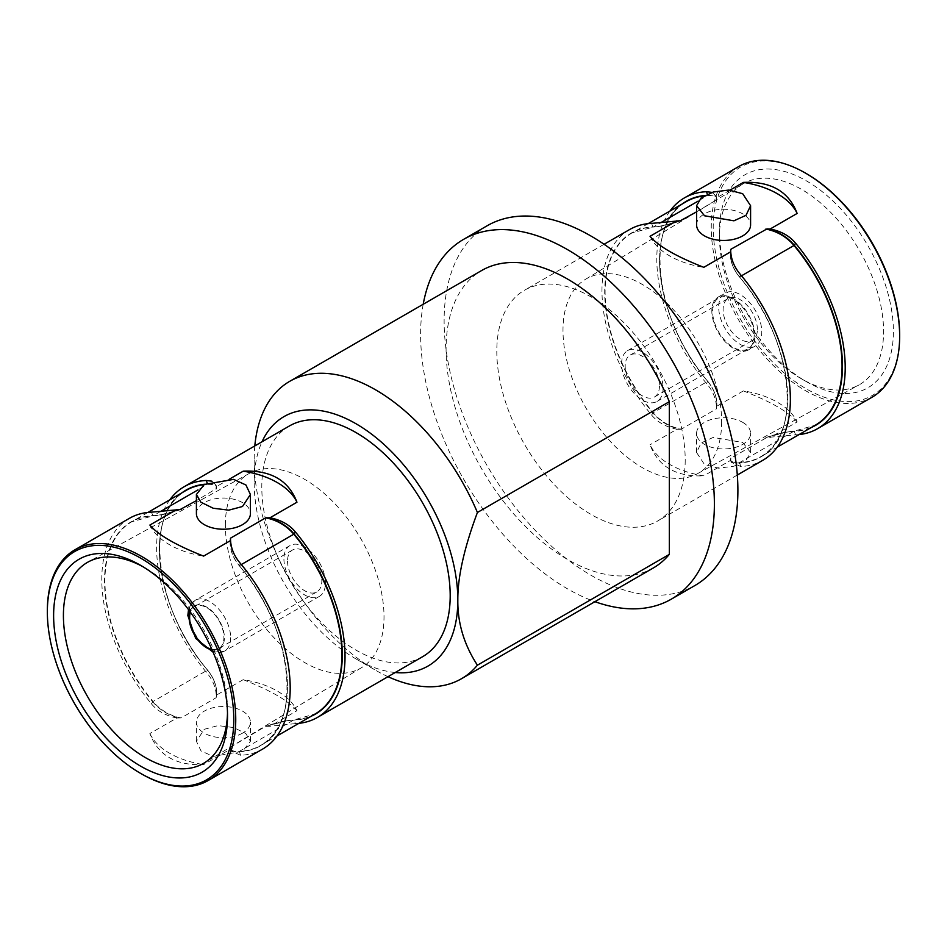 <?xml version="1.0" encoding="UTF-8"?>
<svg xmlns="http://www.w3.org/2000/svg" width="947" height="947" viewBox="0 0 947 947"><rect width="100%" height="100%" fill="white"/><g stroke="black" fill="none" stroke-linecap="round" stroke-linejoin="round"><path stroke-width="0.71" stroke-dasharray="4.74 3.55" d="M754.143 335.439A29.357 16.951 60 0 1 748.059 348.887A29.357 16.951 60 0 1 725.438 341.015A29.357 16.951 60 0 1 712.618 311.468A29.357 16.951 -120 0 1 718.702 298.033A29.357 16.951 -120 0 1 741.323 305.905A29.357 16.951 -120 0 1 754.143 335.439M663.078 388.021A29.357 16.951 60 0 1 656.993 401.457A29.357 16.951 60 0 1 634.372 393.597A29.357 16.951 60 0 1 621.552 364.05A29.357 16.951 60 0 1 627.636 350.615A29.357 16.951 60 0 1 650.258 358.475A29.357 16.951 60 0 1 663.078 388.021M721.638 421.829A112.184 64.763 60 0 1 697.714 473.571A112.184 64.763 60 0 1 611.513 442.663A112.184 64.763 60 0 1 562.992 330.243A112.184 64.763 60 0 1 585.554 279.282A112.184 64.763 60 0 1 672.228 308.473A112.184 64.763 60 0 1 721.638 421.829M659.455 385.926A24.231 13.992 60 0 1 654.436 397.018A24.231 13.992 60 0 1 635.757 390.531A24.231 13.992 60 0 1 625.174 366.146A24.231 13.992 60 0 1 630.193 355.054A24.231 13.992 60 0 1 648.873 361.541A24.231 13.992 60 0 1 659.455 385.926M585.554 279.282L742.815 184.026A116.043 67 -120 0 1 832.472 214.211A116.043 67 -120 0 1 883.587 331.486A116.043 67 60 0 1 858.846 385.015A116.043 67 60 0 1 801.529 378.859A116.043 67 60 0 1 719.471 236.738L719.471 231.08A122.968 71.001 -120 0 0 806.43 381.688A122.968 71.001 -120 0 0 893.388 331.486A122.968 71.001 -120 0 0 806.43 180.877A122.968 71.001 -120 0 0 719.471 231.08M742.815 184.026A116.043 67 -120 0 0 719.471 236.738M899.65 335.108A131.834 76.115 60 0 1 806.43 388.921A131.834 76.115 60 0 1 713.209 227.469A131.834 76.115 -120 0 1 806.43 173.644M872.057 397.219A133.219 76.908 60 0 1 769.402 361.529A133.219 76.908 60 0 1 711.256 227.469A133.219 76.908 -120 0 1 738.838 166.483M669.967 211.039A133.219 76.908 -120 0 0 656.804 258.898A133.219 76.908 60 0 0 706.438 383.381C712.57 390.46 715.908 398.154 716.441 406.452L716.571 408.323A38.78 30.316 32.5 0 0 707.729 381.333L706.438 383.381M712.026 192.395L716.098 196.041L716.263 200.48A38.496 9.068 -20.1 0 0 707.634 195.627A129.064 74.517 -120 0 0 704.13 195.899M730.007 190.122L716.441 197.947M799.031 434.59A133.219 76.908 60 0 1 795.575 434.839L765.827 437.585A38.496 9.068 159.9 0 1 793.988 431.169A129.064 74.517 -120 0 0 815.343 425.167L793.988 431.169L739.548 462.598A38.496 9.068 159.9 0 1 730.918 457.744L730.741 460.278L703.799 475.82A76.162 43.976 180 0 1 650.044 444.782C658.331 466.705 676.253 477.051 703.799 475.82M797.137 421.936C788.851 412.052 770.929 401.706 743.371 390.898A76.162 43.976 180 0 1 797.137 421.936L770.195 437.49M743.371 390.898L716.441 406.452M629.566 229.576A133.219 76.908 -120 0 0 601.972 290.551A133.219 76.908 -120 0 0 651.595 415.035C657.514 422.255 665.966 426.99 676.975 429.24L650.044 444.782M685.202 460.041A133.219 76.908 60 0 1 657.609 521.028A133.219 76.908 60 0 1 554.954 485.338A133.219 76.908 60 0 1 496.808 351.278A133.219 76.908 -120 0 1 524.401 290.291A133.219 76.908 -120 0 1 627.056 325.981A133.219 76.908 -120 0 1 685.202 460.041M730.741 460.278L731.084 462.195L740.743 466.504A133.219 76.908 -120 0 0 762.785 460.313M795.575 434.839L794.284 431.299A38.78 9.127 -20.1 0 0 766.963 437.407L730.599 458.407A38.78 9.127 -20.1 0 0 730.457 460.479A38.78 9.127 -20.1 0 0 739.441 462.965A129.337 74.671 -120 0 0 787.632 397.74A129.337 74.671 -120 0 0 739.441 276.891L740.743 274.855M716.571 408.429C717.873 399.409 714.938 390.353 707.752 381.274C653.761 319.873 644.126 221.113 686.279 201.628A129.064 74.517 -120 0 0 707.634 381.298A38.496 30.103 -147.5 0 1 716.263 408.974L681.355 429.133A38.496 30.103 -147.5 0 1 653.181 412.738L707.729 381.333A129.337 74.671 -120 0 1 682.242 203.948M651.595 223.385L652.897 226.925A129.337 74.671 -120 0 0 604.719 292.138A129.337 74.671 -120 0 0 652.897 412.999A38.78 30.316 32.5 0 0 680.218 429.311L681.355 429.133M680.218 429.311L676.975 429.24M742.685 422.338A27.001 15.59 180 0 1 750.592 433.359A27.001 15.59 180 0 1 733.925 447.765A27.001 15.59 180 0 1 704.497 444.392A27.001 15.59 180 0 1 696.59 433.359A27.001 15.59 180 0 1 713.257 418.965A27.001 15.59 180 0 1 742.685 422.338M742.685 442.462L750.592 452.512L746.047 460.254L733.972 466.196L718.43 468.185L704.497 464.515L696.59 452.512L701.135 442.936L713.198 437.419L742.685 442.462M696.59 224.865A27.001 15.59 180 0 1 713.257 210.459A27.001 15.59 180 0 1 742.685 213.833A27.001 15.59 180 0 1 750.592 224.865M650.044 236.288A76.162 43.976 0 0 0 703.799 267.326M696.59 211.844L716.571 199.817A38.78 9.127 159.9 0 0 716.713 197.745L716.5 200.16M487.149 225.765A207.724 119.926 -120 0 0 444.119 320.855A207.724 119.926 60 0 0 534.795 529.906A207.724 119.926 60 0 0 694.861 585.554M423.202 304.259A207.724 119.926 -120 0 0 420.622 334.421A207.724 119.926 60 0 0 594.917 601.676M653.359 567.94A171.715 99.139 60 0 1 481.644 468.801A171.715 99.139 60 0 1 481.644 270.522M388.01 676.679A171.715 99.139 60 0 1 375.58 670.239A171.715 99.139 60 0 1 254.163 459.934L254.163 482.544A144.015 83.147 -120 0 1 262.023 441.764M254.802 445.942A171.715 99.139 -120 0 0 254.163 459.934M395.242 672.512A144.015 83.147 60 0 1 355.989 658.934A144.015 83.147 60 0 1 254.163 482.544M289.391 425.972A133.219 76.908 -120 0 0 261.798 486.959A133.219 76.908 60 0 0 319.944 621.019A133.219 76.908 60 0 0 422.599 656.709M211.856 481.171L215.916 484.805L216.082 489.256A38.496 9.068 -20.1 0 0 207.452 484.402A129.064 74.517 60 0 0 203.96 484.663M229.825 478.898L216.259 486.722M169.797 499.815A133.219 76.908 -120 0 0 156.634 547.674A133.219 76.908 60 0 0 206.257 672.145C212.4 679.236 215.727 686.93 216.259 695.228L216.401 697.099A38.78 30.316 -147.5 0 0 207.559 670.109L206.257 672.145M129.384 518.34A133.219 76.908 -120 0 0 101.791 579.327A133.219 76.908 -120 0 0 151.425 703.81C157.332 711.031 165.796 715.766 176.805 718.015L149.863 733.558C158.196 755.469 176.118 765.815 203.629 764.596L230.559 749.053L230.902 750.959L240.562 755.28A133.219 76.908 -120 0 0 262.603 749.089M141.553 773.924A133.219 76.908 60 0 1 47.35 610.768M215.916 484.817L216.543 486.521A38.78 9.127 -20.1 0 1 216.401 488.593L196.408 500.62M149.863 525.064A76.162 43.976 0 0 0 203.629 556.102M196.408 513.641A27.001 15.59 180 0 1 204.315 502.608A27.001 15.59 180 0 1 233.743 499.235A27.001 15.59 180 0 1 250.41 513.641M204.315 729.273L218.047 725.615L233.578 727.521L245.818 733.499L250.41 741.288L242.503 751.314L213.241 756.416L201.001 750.888L196.408 741.288L204.315 729.273M242.503 733.167A27.001 15.59 180 0 1 213.075 736.541A27.001 15.59 180 0 1 196.408 722.135A27.001 15.59 180 0 1 204.315 711.114A27.001 15.59 180 0 1 233.743 707.729A27.001 15.59 180 0 1 250.41 722.135A27.001 15.59 180 0 1 242.503 733.167M176.805 718.015L181.173 717.909L216.082 697.75A38.496 30.103 -147.5 0 0 207.452 670.074A129.064 74.517 60 0 1 186.097 490.404C143.956 509.888 153.58 608.637 207.571 670.05L207.559 670.109A129.337 74.671 -120 0 1 182.073 492.724M149.863 733.558A76.162 43.976 0 0 0 203.629 764.596M240.562 755.28L239.366 751.373A38.496 9.068 159.9 0 1 230.737 746.52L230.559 749.053M296.956 710.712C288.634 700.816 270.712 690.47 243.201 679.674A76.162 43.976 0 0 1 296.956 710.712L270.025 726.266L265.645 726.361L230.429 747.183A38.78 9.127 159.9 0 0 230.287 749.255A38.78 9.127 159.9 0 0 239.271 751.74A129.337 74.671 -120 0 0 287.45 686.516A129.337 74.671 -120 0 0 239.271 565.667L239.366 565.702A129.064 74.517 -120 0 1 260.721 745.372L277.033 735.961M298.85 723.354A133.219 76.908 60 0 1 295.405 723.615L294.103 720.075A38.78 9.127 159.9 0 0 266.782 726.183L265.645 726.361A38.496 9.068 159.9 0 1 293.819 719.945L239.366 751.373A129.064 74.517 -120 0 0 260.721 745.372C302.874 725.887 293.239 627.127 239.248 565.726C232.062 556.647 229.127 547.591 230.429 538.571M243.201 679.674L216.259 695.228M295.405 723.615L270.025 726.266M227.529 715.92L227.529 710.262A116.043 67 60 0 1 227.493 713.032M227.529 710.262A116.043 67 -120 0 0 145.471 568.141A116.043 67 -120 0 0 143.056 566.78M225.362 525.171A112.184 64.763 60 0 1 249.286 473.429A112.184 64.763 60 0 1 335.487 504.337A112.184 64.763 60 0 1 384.009 616.757A112.184 64.763 60 0 1 361.446 667.718A112.184 64.763 60 0 1 274.772 638.527A112.184 64.763 60 0 1 225.362 525.171M283.922 558.979A29.357 16.951 -120 0 0 296.742 588.525A29.357 16.951 -120 0 0 319.364 596.385A29.357 16.951 -120 0 0 325.448 582.95A29.357 16.951 -120 0 0 312.628 553.403A29.357 16.951 -120 0 0 290.007 545.543A29.357 16.951 -120 0 0 283.922 558.979M287.545 561.074A24.231 13.992 -120 0 0 298.127 585.459A24.231 13.992 -120 0 0 316.807 591.946A24.231 13.992 -120 0 0 321.826 580.854A24.231 13.992 -120 0 0 311.243 556.469A24.231 13.992 -120 0 0 292.564 549.982A24.231 13.992 -120 0 0 287.545 561.074M211.832 649.322A24.231 13.992 -120 0 0 218.887 648.482A24.231 13.992 -120 0 0 223.906 637.39A24.231 13.992 60 0 0 213.324 613.005A24.231 13.992 60 0 0 194.644 606.506A24.231 13.992 60 0 0 190.394 612.2M748.615 349.845A30.47 17.591 60 0 0 754.925 335.901A30.47 17.591 -120 0 0 741.619 305.242A30.47 17.591 -120 0 0 718.146 297.074A30.47 17.591 -120 0 0 711.836 311.018A30.47 17.591 60 0 0 725.142 341.678A30.47 17.591 60 0 0 748.615 349.845L755.469 345.892A30.47 17.591 60 0 1 731.995 337.724A30.47 17.591 60 0 1 718.69 307.065A30.47 17.591 -120 0 1 725 293.12A30.47 17.591 -120 0 1 748.485 301.276A30.47 17.591 -120 0 1 761.779 331.935A30.47 17.591 60 0 1 755.469 345.892M757.375 329.39A24.231 13.992 -120 0 0 746.792 305.005A24.231 13.992 -120 0 0 728.113 298.518A24.231 13.992 -120 0 0 723.094 309.61A24.231 13.992 60 0 0 733.676 333.995A24.231 13.992 60 0 0 752.356 340.494A24.231 13.992 60 0 0 757.375 329.39M765.981 437.526L788.058 431.761L794.284 431.299A129.337 74.671 -120 0 0 811.307 427.499M707.35 194.218L707.729 195.26A129.337 74.671 -120 0 0 704.876 195.461M716.098 196.041L716.713 197.745A38.78 9.127 159.9 0 0 707.729 195.26L698.164 201.095M651.595 415.035L653.181 412.738A129.064 74.517 60 0 1 631.838 233.057A129.064 74.517 60 0 1 653.181 227.055L660.604 222.782M680.218 220.817A38.78 9.127 159.9 0 1 652.897 226.925L653.181 227.055A38.496 9.068 -20.1 0 0 681.118 220.71M740.743 466.504L739.548 462.598A129.064 74.517 60 0 0 760.903 456.596L777.203 447.185M730.658 251.026A38.496 30.103 32.5 0 0 739.548 276.926A129.064 74.517 60 0 1 760.903 456.596C803.044 437.112 793.42 338.363 739.429 276.95L739.441 276.891A38.78 30.316 -147.5 0 1 730.599 249.901M741.525 275.79L739.429 276.95C732.244 267.871 729.308 258.815 730.611 249.795M207.168 482.982L207.559 484.035A129.337 74.671 -120 0 0 204.706 484.237M151.425 512.161L153.012 515.831A129.064 74.517 -120 0 0 131.657 521.833A129.064 74.517 -120 0 0 153.012 701.514L207.571 670.05C214.756 679.129 217.692 688.185 216.39 697.205M216.33 488.936L216.543 486.521A38.78 9.127 -20.1 0 0 207.559 484.035L197.994 489.871M180.936 509.486A38.496 9.068 -20.1 0 1 153.012 515.831L160.422 511.558M180.037 509.593A38.78 9.127 -20.1 0 1 152.716 515.701A129.337 74.671 -120 0 0 104.537 580.913A129.337 74.671 -120 0 0 152.716 701.774L151.425 703.81M181.173 717.909A38.496 30.103 -147.5 0 1 153.012 701.514L152.716 701.774A38.78 30.316 -147.5 0 0 180.037 718.086M240.562 563.619L239.271 565.667A38.78 30.316 32.5 0 1 230.429 538.677M241.343 564.554L239.366 565.702A38.496 30.103 32.5 0 1 230.476 539.802M315.162 713.943A129.064 74.517 60 0 1 293.819 719.945L315.162 713.943M265.811 726.302L287.888 720.537L294.103 720.075A129.337 74.671 -120 0 0 311.125 716.275M230.654 637.674A29.357 16.951 60 0 1 224.581 651.11A29.357 16.951 60 0 1 201.96 643.25A29.357 16.951 60 0 1 189.14 613.703A29.357 16.951 60 0 1 195.224 600.268A29.357 16.951 60 0 1 217.846 608.128A29.357 16.951 60 0 1 230.654 637.674M189.98 611.608A24.93 14.394 60 0 1 209.476 608.957A24.93 14.394 60 0 1 224.392 637.674A24.93 14.394 60 0 1 212.128 649.985M656.993 401.457L748.059 348.887M697.714 473.571L858.846 385.015M648.15 223.646L631.838 233.057L653.099 227.079L659.112 226.463L681.189 220.698M737.299 475.027L657.609 521.028M730.67 458.064L731.084 462.183M750.592 452.512L750.592 433.359M604.079 244.279L524.401 290.291M355.989 658.934L375.58 670.239M147.969 512.41L131.657 521.833L152.929 515.855L158.942 515.239L181.019 509.474M196.408 741.288L196.408 722.135M250.41 741.288L250.41 722.135M230.902 750.959L230.5 746.84M145.471 568.141L140.57 565.312M249.286 473.429L88.154 561.985M361.446 667.718L204.185 762.974M319.364 596.385L224.581 651.11L213.099 652.199M290.007 545.543L195.224 600.268L190.761 604.517L188.536 609.655M316.807 591.946L218.887 648.482M292.564 549.982L194.644 606.506M696.59 452.512L696.59 433.359M801.529 378.859L806.43 381.688M627.636 350.615L718.702 298.033M718.146 297.074L725 293.12M630.193 355.054L728.113 298.518M654.436 397.018L752.356 340.494"/><path stroke-width="1.42" d="M797.137 213.442A76.162 43.976 0 0 0 743.371 182.404C770.929 181.173 788.851 191.519 797.137 213.442L770.195 228.985C781.204 231.234 789.668 235.969 795.575 243.19A133.219 76.908 -120 0 1 845.209 367.673A133.219 76.908 60 0 1 817.616 428.66L872.057 397.219A133.219 76.908 60 0 0 899.65 336.232L899.65 335.108A131.834 76.115 -120 0 0 806.43 173.644L805.447 173.076A133.219 76.908 -120 0 0 738.838 166.483L684.397 197.911A133.219 76.908 -120 0 0 669.967 211.039M899.65 336.232A133.219 76.908 -120 0 0 805.447 173.076M712.026 192.395L706.438 191.72A133.219 76.908 -120 0 0 684.397 197.911M743.371 182.404L730.007 190.122M817.616 428.66A133.219 76.908 60 0 1 799.031 434.59M681.118 220.71A38.496 9.068 -20.1 0 0 681.355 220.639L651.595 223.385A133.219 76.908 -120 0 0 629.566 229.576L604.079 244.279M737.299 475.027L762.785 460.313A133.219 76.908 -120 0 0 790.366 399.326A133.219 76.908 -120 0 0 740.743 274.855C734.6 267.764 731.273 260.07 730.741 251.772L703.799 267.326C676.253 256.519 658.331 246.173 650.044 236.288L676.975 220.734M742.685 193.709L728.87 190.051L713.245 192.016L701.135 197.97L696.59 205.712L704.497 215.762L733.925 220.817L746.035 215.289L750.592 205.712L742.685 193.709M750.592 205.712L750.592 224.865A27.001 15.59 180 0 1 733.925 239.271A27.001 15.59 180 0 1 704.497 235.886A27.001 15.59 180 0 1 696.59 224.865L696.59 205.712M770.195 228.985L766.963 228.914A38.78 30.316 -147.5 0 1 794.284 245.226L795.575 243.19M730.658 251.026A38.496 30.103 32.5 0 1 730.918 249.25L766.963 228.914M730.599 249.901L730.741 251.772M696.59 211.844L680.218 220.817M463.639 239.331A207.724 119.926 -120 0 1 623.718 294.99A207.724 119.926 -120 0 1 714.381 504.029A207.724 119.926 60 0 1 671.364 599.12L694.861 585.554A207.724 119.926 60 0 0 737.891 490.463A207.724 119.926 -120 0 0 647.215 281.413A207.724 119.926 -120 0 0 487.149 225.765L463.639 239.331A207.724 119.926 -120 0 0 423.202 304.259M671.364 599.12A207.724 119.926 60 0 1 594.917 601.676M669.34 401.67L477.418 512.481A171.715 99.139 -120 0 0 289.723 381.321L481.644 270.522A171.715 99.139 60 0 1 669.34 401.67L669.34 554.374A171.715 99.139 60 0 1 653.359 567.94L461.438 678.75A171.715 99.139 60 0 1 388.01 676.679M669.34 554.374L477.418 665.185A171.715 99.139 60 0 1 461.438 678.75M289.723 381.321A171.715 99.139 -120 0 0 254.802 445.942M477.418 665.185C464.101 644.777 457.567 623.102 457.827 600.138A144.015 83.147 -120 0 0 376.006 437.597A144.015 83.147 -120 0 0 262.023 441.764M395.242 672.512A144.015 83.147 60 0 0 457.827 600.138C457.638 577.161 464.172 547.934 477.418 512.481M296.956 502.218A76.162 43.976 0 0 0 243.201 471.18C270.7 469.961 288.622 480.307 296.956 502.218L270.025 517.76C281.034 520.01 289.486 524.745 295.405 531.965A133.219 76.908 -120 0 1 345.028 656.449A133.219 76.908 60 0 1 317.434 717.424L422.599 656.709A133.219 76.908 60 0 0 450.192 595.722A133.219 76.908 -120 0 0 392.046 461.663A133.219 76.908 -120 0 0 289.391 425.972L184.215 486.687A133.219 76.908 -120 0 0 169.797 499.815M184.215 486.687A133.219 76.908 -120 0 1 206.257 480.496L211.856 481.171M243.201 471.18L229.825 478.898M180.936 509.486A38.496 9.068 -20.1 0 0 181.173 509.415L151.425 512.161A133.219 76.908 -120 0 0 129.384 518.34L74.943 549.781A133.219 76.908 -120 0 0 47.35 610.768L47.35 611.892A131.834 76.115 -120 0 1 140.57 558.079A131.834 76.115 -120 0 1 233.791 719.531A131.834 76.115 60 0 1 140.57 773.356A131.834 76.115 60 0 1 47.35 611.892M74.943 549.781A133.219 76.908 -120 0 1 177.598 585.471A133.219 76.908 -120 0 1 235.744 719.531A133.219 76.908 60 0 1 208.162 780.517L262.603 749.089A133.219 76.908 -120 0 0 290.196 688.102A133.219 76.908 -120 0 0 240.562 563.619C234.43 556.54 231.092 548.846 230.559 540.548L203.629 556.102C176.118 545.306 158.196 534.96 149.863 525.064L176.805 509.51M208.162 780.517A133.219 76.908 60 0 1 141.553 773.924L140.57 773.356M196.408 500.62L180.037 509.593M270.025 517.76L265.645 517.867L230.737 538.026A38.496 30.103 32.5 0 0 230.476 539.802M230.429 538.677L230.559 540.548M250.41 494.488L250.41 513.641A27.001 15.59 180 0 1 242.503 524.662A27.001 15.59 180 0 1 213.075 528.035A27.001 15.59 180 0 1 196.408 513.641L196.408 494.488L200.882 502.194L213.182 508.231L228.772 510.161L242.503 506.503L250.41 494.488L245.936 484.994L233.637 479.371L204.315 484.462L196.408 494.488M317.434 717.424A133.219 76.908 60 0 1 298.85 723.354M53.612 615.514A122.968 71.001 -120 0 0 140.57 766.123A122.968 71.001 -120 0 0 227.529 715.92A122.968 71.001 -120 0 0 140.57 565.312A122.968 71.001 -120 0 0 53.612 615.514M227.493 713.032A116.043 67 60 0 1 204.185 762.974A116.043 67 60 0 1 114.528 732.789A116.043 67 60 0 1 63.413 615.514A116.043 67 -120 0 1 88.154 561.985A116.043 67 -120 0 1 143.056 566.78M190.394 612.2A24.231 13.992 60 0 0 189.625 617.61A24.231 13.992 -120 0 0 211.832 649.322M811.307 427.499A129.337 74.671 -120 0 0 794.284 245.226L793.988 245.486A38.496 30.103 32.5 0 0 765.827 229.091M704.876 195.461A129.337 74.671 -120 0 0 682.242 203.948M706.438 191.72L707.35 194.218M704.13 195.899A129.064 74.517 -120 0 0 686.279 201.628L648.15 223.646M660.604 222.782L698.164 201.095M741.525 275.79L793.988 245.486A129.064 74.517 -120 0 1 815.343 425.167L777.203 447.185M204.706 484.237A129.337 74.671 -120 0 0 182.073 492.724M206.257 480.496L207.168 482.982M147.969 512.41L186.097 490.404A129.064 74.517 60 0 1 203.96 484.663M160.422 511.558L197.994 489.871M311.125 716.275A129.337 74.671 -120 0 0 294.103 534.001L241.343 564.554M265.645 517.867A38.496 30.103 32.5 0 1 293.819 534.262A129.064 74.517 60 0 1 315.162 713.943L277.033 735.961M295.405 531.965L294.103 534.001A38.78 30.316 32.5 0 0 266.782 517.689M212.128 649.985A24.93 14.394 60 0 1 189.14 617.326A24.93 14.394 60 0 1 189.98 611.608M213.099 652.199L195.662 638.361L187.837 615.514L188.536 609.655"/></g></svg>
